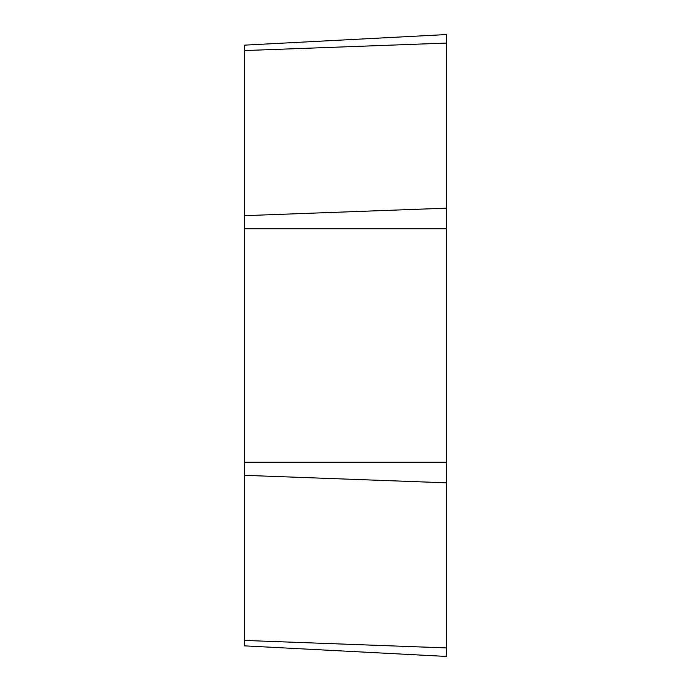 <?xml version="1.0" encoding="UTF-8"?>
<svg xmlns="http://www.w3.org/2000/svg" width="691" height="691" viewBox="0 0 691 691"><rect width="100%" height="100%" fill="white"/><g stroke="black" fill="none" stroke-linecap="round" stroke-linejoin="round"><path stroke-width="1.04" d="M446.602 656.45L446.602 34.55L244.398 45.148L244.398 645.852L446.602 656.45L244.398 645.852M446.602 34.55L244.398 45.148M446.602 43.075L244.398 50.564M446.602 208.181L244.398 215.67M446.602 228.756L244.398 228.756M446.602 462.244L244.398 462.244M446.602 482.819L244.398 475.33M446.602 647.925L244.398 640.436"/></g></svg>
